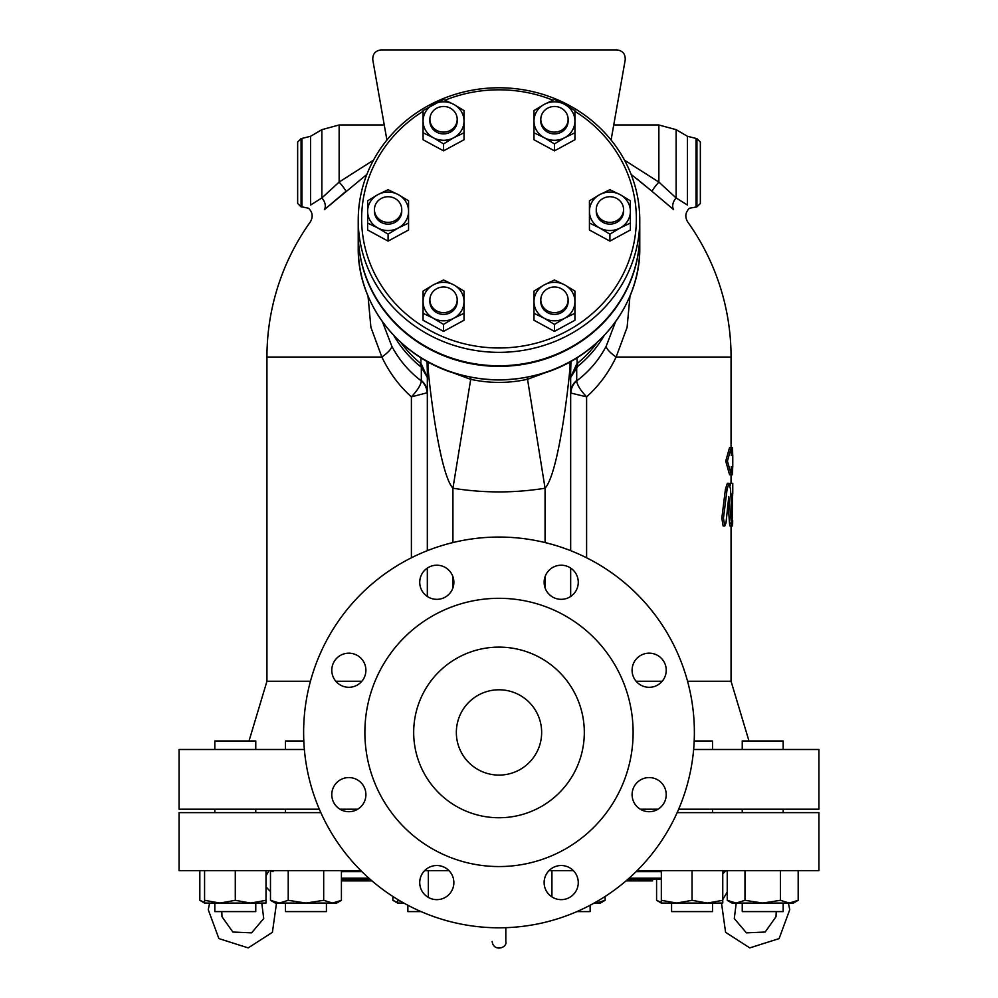 <?xml version="1.0" encoding="UTF-8"?>
<svg xmlns="http://www.w3.org/2000/svg" width="998" height="998" viewBox="0 0 998 998"><rect width="100%" height="100%" fill="white"/><g stroke="black" fill="none" stroke-linecap="round" stroke-linejoin="round"><path stroke-width="1.5" d="M336.775 782.569A17.066 17.066 0 0 1 365.33 790.216A17.066 17.066 0 0 1 344.422 811.112A17.066 17.066 0 0 1 336.775 782.569M348.838 653.179A17.066 17.066 0 0 1 363.621 678.765A17.066 17.066 0 0 1 334.068 678.765A17.066 17.066 0 0 1 348.838 653.179M448.863 570.207A17.066 17.066 0 0 1 441.216 598.763A17.066 17.066 0 0 1 420.32 577.854A17.066 17.066 0 0 1 448.863 570.207M578.266 582.271A17.066 17.066 0 0 1 552.667 597.054A17.066 17.066 0 0 1 552.667 567.5A17.066 17.066 0 0 1 578.266 582.271M661.225 682.308A17.066 17.066 0 0 1 632.67 674.648A17.066 17.066 0 0 1 653.578 653.752A17.066 17.066 0 0 1 661.225 682.308M649.162 811.698A17.066 17.066 0 0 1 634.379 786.1A17.066 17.066 0 0 1 663.932 786.1A17.066 17.066 0 0 1 649.162 811.698M549.137 894.657A17.066 17.066 0 0 1 556.784 866.102A17.066 17.066 0 0 1 577.68 887.01A17.066 17.066 0 0 1 549.137 894.657M419.734 882.594A17.066 17.066 0 0 1 445.333 867.811A17.066 17.066 0 0 1 445.333 897.364A17.066 17.066 0 0 1 419.734 882.594M428.342 870.643L428.342 897.402M397.628 899.447L397.628 900.321L400.66 901.256M677.155 812.634L818.934 812.634L818.934 870.643L637.086 870.643M360.914 870.643L179.066 870.643L179.066 812.634L320.845 812.634M549.012 870.643L573.388 870.643M424.612 870.643L448.988 870.643M341.416 879.176L370.009 879.176M627.991 879.176L661.337 879.176M499 927.803A195.371 195.371 0 0 0 668.198 634.74A195.371 195.371 0 0 0 329.802 634.74A195.371 195.371 0 0 0 499 927.803M499 866.551A134.119 134.119 0 0 0 615.155 665.379A134.119 134.119 0 0 0 382.845 665.379A134.119 134.119 0 0 0 499 866.551M499 817.749A85.317 85.317 0 0 0 572.889 689.78A85.317 85.317 0 0 0 425.111 689.78A85.317 85.317 0 0 0 499 817.749M499 775.097A42.665 42.665 0 0 0 535.938 711.1A42.665 42.665 0 0 0 462.062 711.1A42.665 42.665 0 0 0 499 775.097A42.665 42.665 0 0 0 535.938 711.1A42.665 42.665 0 0 0 462.062 711.1A42.665 42.665 0 0 0 499 775.097M732.694 455.575L732.532 447.478L731.285 447.478L731.285 455.575L732.694 455.575M727.405 461.126L731.285 447.478L729.588 447.478L725.733 461.126L727.405 461.126L731.285 474.774L732.532 474.774L732.694 466.677L731.285 466.677L731.285 474.774L729.588 474.774L725.733 461.126M729.463 522.989L731.147 522.989C731.808 527.593 732.12 526.008 732.095 518.199L730.536 489.269L729.002 483.306L727.08 489.269L723.463 518.199L724.773 525.971L725.983 522.989L728.79 496.48L731.671 525.971L729.975 525.971L729.463 522.989L728.116 503.466M724.773 525.971L723.126 525.971L721.828 518.199L725.409 489.269L727.33 483.306L729.002 483.306M732.682 520.594C732.557 527.53 732.382 527.53 732.133 520.594L732.682 483.306M730.124 485.714L730.486 483.306L732.183 483.306M730.86 494.06L732.183 494.06M547.628 288.709A13.648 12.824 180 0 1 568.111 299.812A13.648 12.824 180 0 1 554.451 312.648A13.648 12.824 180 0 1 540.804 299.812A13.648 12.824 180 0 1 547.628 288.709M568.111 299.812L568.111 301.571A13.648 12.824 180 0 1 554.451 314.395A13.648 12.824 180 0 1 540.804 301.571L540.804 299.812M450.372 288.709A13.648 12.824 180 0 1 457.196 299.812A13.648 12.824 180 0 1 443.549 312.648A13.648 12.824 180 0 1 429.889 299.812A13.648 12.824 180 0 1 450.372 288.709M457.196 299.812L457.196 301.571A13.648 12.824 180 0 1 443.549 314.395A13.648 12.824 180 0 1 429.889 301.571L429.889 299.812M401.745 209.555A13.648 12.824 180 0 1 388.085 222.379A13.648 12.824 180 0 1 374.437 209.555A13.648 12.824 180 0 1 388.085 196.731A13.648 12.824 180 0 1 401.745 209.555L401.745 211.314A13.648 12.824 180 0 1 388.085 224.138A13.648 12.824 180 0 1 374.437 211.314L374.437 209.555M450.372 130.401A13.648 12.824 180 0 1 429.889 119.298A13.648 12.824 180 0 1 443.549 106.474A13.648 12.824 180 0 1 457.196 119.298A13.648 12.824 180 0 1 450.372 130.401M457.196 119.298L457.196 121.045A13.648 12.824 180 0 1 450.372 132.16A13.648 12.824 180 0 1 429.889 121.045L429.889 119.298M547.628 130.401A13.648 12.824 180 0 1 540.804 119.298A13.648 12.824 180 0 1 554.451 106.474A13.648 12.824 180 0 1 568.111 119.298A13.648 12.824 180 0 1 547.628 130.401M568.111 119.298L568.111 121.045A13.648 12.824 180 0 1 547.628 132.16A13.648 12.824 180 0 1 540.804 121.045L540.804 119.298M533.98 301.571L533.98 291.079L544.222 284.904A20.471 19.236 -0 0 0 533.98 301.571A20.471 19.236 -0 0 0 544.222 318.237L533.98 313.297L533.98 301.571M554.451 279.976L564.693 284.904A20.471 19.236 -0 0 0 544.222 284.904L554.451 279.976M574.935 291.079L574.935 301.571A20.471 19.236 -0 0 0 564.693 284.904L574.935 291.079M564.693 318.237L554.451 324.412L544.222 318.237A20.471 19.236 -0 0 0 564.693 318.237A20.471 19.236 -0 0 0 574.935 301.571L574.935 313.297L564.693 318.237M433.307 284.904L443.549 279.976L453.778 284.904A20.471 19.236 -0 0 0 433.307 284.904A20.471 19.236 -0 0 0 423.065 301.571L423.065 291.079L433.307 284.904M464.02 291.079L464.02 301.571A20.471 19.236 -0 0 0 453.778 284.904L464.02 291.079M464.02 298.04L464.02 313.297L453.778 318.237A20.471 19.236 -0 0 0 464.02 301.571L464.02 320.258L443.549 331.373L423.065 320.258L423.065 301.571A20.471 19.236 -0 0 0 433.307 318.237L423.065 313.297L423.065 298.04M443.549 324.412L433.307 318.237A20.471 19.236 -0 0 0 453.778 318.237L443.549 324.412L443.549 331.373M398.327 194.647L408.569 200.823L408.569 211.314A20.471 19.236 0 0 0 398.327 194.647A20.471 19.236 0 0 0 377.855 194.647L388.085 189.72L398.327 194.647M408.569 207.784L408.569 223.041L398.327 227.968A20.471 19.236 0 0 0 408.569 211.314L408.569 230.002L388.085 241.117L388.085 234.156L377.855 227.968A20.471 19.236 0 0 0 398.327 227.968L388.085 234.156M367.613 211.314L367.613 200.823L377.855 194.647A20.471 19.236 0 0 0 367.613 211.314A20.471 19.236 0 0 0 377.855 227.968L367.613 223.041L367.613 211.314M464.02 121.045L464.02 132.784L453.778 137.712A20.471 19.236 0 0 0 464.02 121.045A20.471 19.236 0 0 0 453.778 104.391L464.02 110.566L464.02 121.045M443.549 143.887L433.307 137.712A20.471 19.236 0 0 0 453.778 137.712L443.549 143.887L443.549 150.848L423.065 139.745L423.065 121.045A20.471 19.236 0 0 0 433.307 137.712L423.065 132.784L423.065 110.566L443.549 99.451L453.778 104.391A20.471 19.236 0 0 0 433.307 104.391A20.471 19.236 0 0 0 423.065 121.045L423.065 117.527M564.693 137.712L554.451 143.887L544.222 137.712A20.471 19.236 0 0 0 564.693 137.712A20.471 19.236 0 0 0 574.935 121.045L574.935 132.784L564.693 137.712M574.935 117.527L574.935 139.745L554.451 150.848L533.98 139.745L533.98 121.045A20.471 19.236 0 0 0 544.222 137.712L533.98 132.784L533.98 110.566L544.222 104.391A20.471 19.236 0 0 0 533.98 121.045L533.98 117.527M564.693 104.391L574.935 110.566L574.935 121.045A20.471 19.236 0 0 0 564.693 104.391A20.471 19.236 0 0 0 544.222 104.391L554.451 99.451L564.693 104.391M574.935 298.04L574.935 320.258L554.451 331.373L554.451 324.412M554.451 331.373L533.98 320.258L533.98 298.04M388.085 241.117L367.613 230.002L367.613 207.784M443.549 150.848L464.02 139.745L464.02 117.527M554.451 150.848L554.451 143.887M596.255 209.555A13.648 12.824 180 0 1 609.915 196.731A13.648 12.824 180 0 1 623.563 209.555A13.648 12.824 180 0 1 609.915 222.379A13.648 12.824 180 0 1 596.255 209.555L596.255 211.314A13.648 12.824 180 0 0 609.915 224.138A13.648 12.824 180 0 0 623.563 211.314L623.563 209.555M599.673 227.968L589.431 223.041L589.431 211.314A20.471 19.236 -0 0 0 599.673 227.968A20.471 19.236 -0 0 0 620.145 227.968L609.915 234.156L599.673 227.968M589.431 200.823L599.673 194.647A20.471 19.236 -0 0 0 589.431 211.314L589.431 200.823M609.915 189.72L620.145 194.647A20.471 19.236 -0 0 0 599.673 194.647L609.915 189.72M630.387 211.314L630.387 223.041L620.145 227.968A20.471 19.236 -0 0 0 630.387 211.314A20.471 19.236 -0 0 0 620.145 194.647L630.387 200.823L630.387 211.314M609.915 234.156L609.915 241.117L630.387 230.002L630.387 207.784M609.915 241.117L589.431 230.002L589.431 207.784M310.453 681.247L266.94 681.247L266.94 357.034L381.872 357.034C389.32 372.641 399.163 385.914 411.401 396.855L427.331 392.725A17.066 16.03 0 0 0 421.318 380.512L421.268 380.837C408.968 371.618 399.163 360.078 391.815 346.244L382.484 321.843M393.836 335.565A119.947 112.712 0 0 0 420.133 366.291L421.318 367.214A17.066 6.088 -53.8 0 1 421.318 364.07L420.819 363.559A118.912 111.739 180 0 1 400.872 342.489M420.133 366.291A17.066 3.842 -50.6 0 1 420.819 363.559L421.031 357.808M615.529 321.83L606.185 346.244C598.85 360.078 589.032 371.618 576.732 380.837L576.682 367.214A17.066 6.088 -126.2 0 0 576.682 364.07L570.669 377.406L577.867 366.291A17.066 3.842 -129.4 0 0 577.181 363.559L576.969 357.808M586.599 557.795L586.599 396.842C580.3 390.106 577.019 384.779 576.732 380.837A17.066 16.43 -26.1 0 0 570.856 393.05L586.599 396.842C598.837 385.914 608.68 372.641 616.128 357.034L731.06 357.034A232.06 232.06 0 0 0 687.722 221.993C684.728 216.953 685.302 212.362 689.443 208.22L696.928 206.885L700.346 203.467L700.346 142.04L696.928 138.635L696.928 206.885M636.113 681.247L662.198 681.247M687.547 681.247L731.06 681.247L731.06 525.971M335.802 681.247L361.887 681.247M639.768 233.782A140.768 132.285 180 0 1 639.768 234.068A140.768 132.285 180 0 1 528.404 363.434A140.768 132.285 180 0 1 358.232 234.068A140.768 132.285 180 0 1 358.232 233.782M574.935 111.339A137.362 129.079 180 0 1 563.957 332.633A137.362 129.079 180 0 1 361.638 218.899A137.362 129.079 180 0 1 423.065 111.339M445.145 100.149A137.362 129.079 180 0 1 552.855 100.149M358.232 220.059A140.768 132.285 0 0 0 499 352.344A140.768 132.285 0 0 0 639.768 220.059A140.768 132.285 0 0 0 499 87.774A140.768 132.285 0 0 0 358.232 220.059L358.232 233.482A140.768 132.285 180 0 0 499 365.767A140.768 132.285 180 0 0 639.768 233.482L639.768 220.059M255.762 812.634L255.762 809.216M255.762 749.498L255.762 740.965L214.82 740.965L214.82 749.498M219.934 903.065L204.578 903.065L204.578 900.321L219.934 903.065L235.291 900.321L250.648 903.065L266.004 900.321L266.004 903.065L214.82 903.065L214.82 911.598L255.762 911.598L255.762 903.065M303.816 740.965L285.478 740.965L285.478 749.498M285.478 903.065L285.478 911.598L326.421 911.598L326.421 903.065M407.858 905.248L407.858 911.598L421.081 911.598M576.919 911.598L590.142 911.598L590.142 905.248M712.522 749.498L712.522 740.965L694.184 740.965M676.694 903.065L671.579 903.065L671.579 911.598L712.522 911.598L712.522 903.065L707.407 903.065L722.764 900.321L722.764 903.065L661.337 903.065L661.337 900.321L676.694 903.065L692.051 900.321L707.407 903.065M783.18 749.498L783.18 740.965L742.238 740.965L742.238 749.498M742.238 911.598L742.238 903.065L742.238 911.598L783.18 911.598L783.18 903.065M742.238 812.634L742.238 809.216L742.238 812.634M199.825 870.643L199.825 900.321L204.578 902.442M341.416 900.321L336.663 903.065L332.546 903.065L341.416 900.321L341.416 870.643M305.949 903.065L323.689 900.321L332.546 903.065L279.353 903.065L288.222 900.321L305.949 903.065M279.353 903.065L275.236 903.065L270.483 900.321L279.353 903.065M403.841 903.065L397.628 903.065L397.628 900.321M605.125 900.321L600.372 903.065L596.255 903.065L605.125 900.321L605.125 896.466M594.396 902.94L596.255 903.065L594.159 903.065M727.243 900.321L736.112 903.065L731.996 903.065L727.243 900.321L727.243 870.643M744.982 900.321L762.709 903.065L736.112 903.065L744.982 900.321L744.982 870.643M798.175 900.321L793.422 903.065L789.306 903.065L798.175 900.321L798.175 870.643M762.709 903.065L780.448 900.321L789.306 903.065L762.709 903.065M665.454 903.065L661.337 903.065L656.584 900.321L661.337 902.442M718.647 903.065L712.522 903.065M204.578 870.643L204.578 900.321M235.291 870.643L235.291 900.321M266.004 870.643L266.004 900.321M288.222 870.643L288.222 900.321M270.483 870.643L270.483 900.321M323.689 870.643L323.689 900.321M551.931 870.643L551.931 896.915M722.764 870.643L722.764 900.321M692.051 870.643L692.051 900.321M780.448 870.643L780.448 900.321M656.584 879.176L656.584 900.321M661.337 870.643L661.337 900.321M392.875 896.466L392.875 900.321L397.628 902.442M304.378 749.498L179.066 749.498L179.066 809.216L319.348 809.216M339.994 809.216L357.696 809.216M640.304 809.216L658.006 809.216M678.652 809.216L818.934 809.216L818.934 749.498L693.622 749.498M652.567 879.176L652.567 880.885L626.02 880.885M635.501 879.176L635.501 880.885M371.98 880.885L341.416 880.885M452.93 542.563L452.93 488.222C440.417 474.537 430.512 396.705 427.93 366.94C427.531 364.021 427.331 365.555 427.331 371.568L427.331 550.671M427.331 568.087L427.331 596.467M421.318 380.512L421.318 367.214L427.331 377.406L427.331 371.468M570.669 371.456L570.669 550.671M570.669 596.467L570.669 568.087M386.912 140.032L372.79 59.917L384.267 124.975L339.133 124.975L321.867 129.665L321.867 197.941A10.242 7.298 -129.5 0 1 324.4 209.605L366.865 174.438M696.928 138.635L687.422 136.289L687.422 205.052C690.08 209.231 690.08 209.231 687.422 205.052L676.133 197.941L658.867 182.085L658.867 124.975L613.733 124.975L625.21 59.917L611.088 140.032M372.79 59.917C372.516 54.004 375.323 50.661 381.199 49.9L616.801 49.9C622.677 50.661 625.484 54.004 625.21 59.917M631.734 174.887L652.106 191.391L636.537 178.567M687.422 136.289L676.133 129.665L676.133 197.941A10.242 7.298 -50.5 0 0 673.6 209.605L673.338 209.38M324.4 209.605C305.987 225.61 305.987 225.61 324.4 209.605L345.894 191.391A10.242 1.322 -130.9 0 0 339.133 182.085L321.867 197.941L310.578 205.064M606.185 346.244A25.599 6.712 -152.3 0 0 616.128 357.034L627.093 327.369L629.988 296.019M368.012 296.019L370.907 327.332L381.872 357.034A25.599 6.712 -27.7 0 0 391.815 346.244M381.199 49.9L616.801 49.9M597.128 342.489A118.912 111.739 180 0 1 577.181 363.559L576.682 364.07M427.331 377.406L421.318 364.07M576.682 380.512A17.066 16.03 0 0 0 570.669 392.725L570.856 393.05M427.144 393.05A17.066 16.43 26.1 0 0 421.268 380.837C420.981 384.779 417.688 390.106 411.401 396.842L411.401 557.795M451.133 372.092L470.47 379.277C489.482 383.444 508.506 383.444 527.53 379.277L545.07 488.222A327.756 307.995 90 0 1 452.93 488.222L471.068 377.144L460.39 374.899C401.258 359.991 357.247 305.201 358.232 247.492A140.768 132.285 180 0 0 469.596 376.857M537.61 374.899L526.932 377.144L527.53 379.277L546.867 372.092M545.07 542.563L545.07 488.222C557.583 474.537 567.488 396.705 570.07 366.94C570.469 364.021 570.669 365.555 570.669 371.568L570.956 361.363M301.072 138.635L297.654 142.04L297.654 203.467L301.072 206.885L301.072 138.635L310.578 136.289L321.867 129.665M373.477 160.179L339.357 181.923M310.578 205.052C307.92 209.231 307.92 209.231 310.578 205.052L310.578 136.289M624.523 160.179L658.867 182.085A10.242 1.322 -49.1 0 0 652.106 191.391L673.6 209.605C692.013 225.61 692.013 225.61 673.6 209.605M526.932 377.144C508.306 380.874 489.681 380.874 471.068 377.144M266.004 875.857L269.011 870.643M661.337 878.178L629.114 878.178M368.886 878.178L341.416 878.178M341.416 871.641L361.925 871.641M636.075 871.641L661.337 871.641M722.764 871.641L727.355 870.643M725.409 489.269L727.08 489.269M721.828 518.199L723.463 518.199M731.06 495.407L732.682 495.407M346.106 879.176L346.106 880.885M577.867 366.291A119.947 112.712 0 0 0 604.164 335.565M427.93 366.94A214.994 207.621 125.5 0 0 428.03 361.912M569.97 361.912A214.994 207.621 -125.5 0 0 570.07 366.94M266.94 357.034A232.06 232.06 0 0 1 310.278 221.993C313.272 216.953 312.698 212.362 308.557 208.22L301.957 206.885L301.957 138.635M696.043 138.635L696.043 206.885M339.133 182.085L339.133 124.975M639.768 234.068L639.768 247.492A140.768 132.285 180 0 1 528.404 376.857M527.48 377.044A140.768 132.285 180 0 1 470.52 377.044M452.93 587.859L452.93 576.694M545.07 576.694L545.07 587.859M722.764 873.824L724.947 871.641M273.053 871.641L270.645 870.643M732.769 466.677L732.769 455.575M732.769 494.06L732.769 483.306M730.761 525.971L732.47 525.971M731.06 497.316L731.06 494.06M731.06 483.306L731.06 474.774M731.06 447.478L731.06 357.034M214.82 812.634L214.82 809.216M285.478 812.634L285.478 809.216M712.522 812.634L712.522 809.216M783.18 812.634L783.18 809.216M204.578 903.065L199.825 900.321M397.628 903.065L392.875 900.321M731.06 681.247L748.974 740.965M266.94 681.247L249.026 740.965M301.957 206.885L301.072 206.885M658.867 124.975L676.133 129.665M358.232 234.068L358.232 247.492M537.585 374.911C596.729 360.004 640.753 305.201 639.768 247.492M427.331 371.555L427.044 361.363M492.176 941.451L492.176 941.463C493.286 952.067 507.633 948.175 505.824 941.463L505.824 927.691M788.395 903.065L789.742 909.702L779.114 938.594L749.785 947.9L725.583 932.307L721.504 903.065M722.764 899.61L727.243 891.95M776.207 911.598L776.007 916.7L765.167 932.032L746.417 932.856L734.279 918.547L736.237 903.065M492.176 941.463C493.324 952.104 507.633 948.125 505.824 941.463M209.605 903.065L208.258 909.702L218.886 938.594L248.215 947.9L272.417 932.307L276.496 903.065M270.483 891.601L266.004 886.91M261.763 903.065L263.721 918.547L251.583 932.856L232.833 932.032L221.993 916.7L221.793 911.598"/></g></svg>
